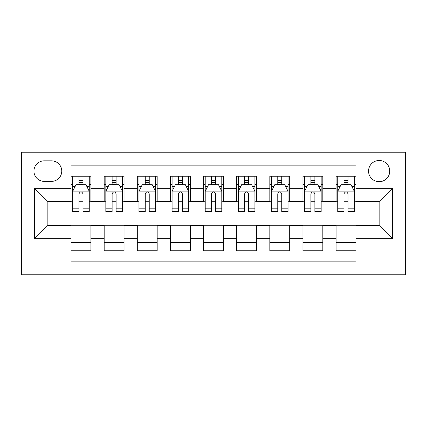 <?xml version="1.0" encoding="UTF-8"?>
<svg xmlns="http://www.w3.org/2000/svg" width="427" height="427" viewBox="0 0 427 427"><rect width="100%" height="100%" fill="white"/><g stroke="black" fill="none" stroke-linecap="round" stroke-linejoin="round"><path stroke-width="0.64" d="M379.144 160.493A10.6 10.6 0 0 0 368.544 171.094A10.6 10.6 0 0 0 379.144 181.694A10.6 10.6 0 0 0 389.75 171.094A10.6 10.6 0 0 0 379.144 160.493M21.35 274.791L405.65 274.791L405.65 152.209L21.35 152.209L21.35 274.791M355.958 176.228L336.081 176.228L336.081 188.323L322.828 188.323L322.828 201.576L336.081 201.576L336.081 188.323M322.828 188.323L322.828 176.228L302.951 176.228L302.951 188.323L289.698 188.323L289.698 201.576L302.951 201.576L302.951 188.323M289.698 188.323L289.698 176.228L269.821 176.228L269.821 188.323L256.568 188.323L256.568 201.576L269.821 201.576L269.821 188.323M256.568 188.323L256.568 176.228L236.691 176.228L236.691 188.323L223.438 188.323L223.438 201.576L236.691 201.576L236.691 188.323M223.438 188.323L223.438 176.228L203.562 176.228L203.562 188.323L190.309 188.323L190.309 201.576L203.562 201.576L203.562 188.323M190.309 188.323L190.309 176.228L170.432 176.228L170.432 188.323L157.179 188.323L157.179 201.576L170.432 201.576L170.432 188.323M157.179 188.323L157.179 176.228L137.302 176.228L137.302 188.323L124.049 188.323L124.049 201.576L137.302 201.576L137.302 188.323M124.049 188.323L124.049 176.228L104.172 176.228L104.172 201.576L90.919 201.576L90.919 176.228L71.042 176.228M71.042 250.772L90.919 250.772L90.919 225.424L104.172 225.424L104.172 250.772L124.049 250.772L124.049 225.424L137.302 225.424L137.302 238.677L124.049 238.677M137.302 238.677L137.302 250.772L157.179 250.772L157.179 225.424L170.432 225.424L170.432 238.677L157.179 238.677M170.432 238.677L170.432 250.772L190.309 250.772L190.309 225.424L203.562 225.424L203.562 238.677L190.309 238.677M203.562 238.677L203.562 250.772L223.438 250.772L223.438 225.424L236.691 225.424L236.691 238.677L223.438 238.677M236.691 238.677L236.691 250.772L256.568 250.772L256.568 225.424L269.821 225.424L269.821 238.677L256.568 238.677M269.821 238.677L269.821 250.772L289.698 250.772L289.698 225.424L302.951 225.424L302.951 238.677L289.698 238.677M302.951 238.677L302.951 250.772L322.828 250.772L322.828 225.424L336.081 225.424L336.081 238.677L322.828 238.677M44.211 181.363L51.496 181.363A10.269 10.269 0 0 0 61.766 171.094A10.269 10.269 0 0 0 51.496 160.824L44.211 160.824A10.269 10.269 0 0 0 33.941 171.094A10.269 10.269 0 0 0 44.211 181.363M355.958 188.323L355.958 165.132L71.042 165.132L71.042 201.576L47.856 201.576L47.856 225.424L71.042 225.424L71.042 261.868L355.958 261.868L355.958 225.424L379.144 225.424L379.144 201.576L355.958 201.576L355.958 188.323L392.397 188.323L392.397 238.677L355.958 238.677M71.042 238.677L34.603 238.677L34.603 188.323L71.042 188.323M336.081 238.677L336.081 250.772L355.958 250.772M71.042 184.512L72.702 184.512M78.995 184.512L82.971 184.512M89.264 184.512L90.919 184.512M71.042 201.24L72.702 201.24M78.995 201.24L82.971 201.24M89.264 201.24L90.919 201.24M71.042 225.76L90.919 225.76M71.042 242.488L90.919 242.488M104.172 201.24L105.832 201.24M112.125 201.24L116.101 201.24M122.394 201.24L124.049 201.24M104.172 184.512L105.832 184.512M112.125 184.512L116.101 184.512M122.394 184.512L124.049 184.512M104.172 225.76L124.049 225.76M104.172 242.488L124.049 242.488M137.302 225.76L157.179 225.76M137.302 242.488L157.179 242.488M137.302 184.512L138.956 184.512M145.255 184.512L149.231 184.512M155.524 184.512L157.179 184.512M137.302 201.24L138.956 201.24M145.255 201.24L149.231 201.24M155.524 201.24L157.179 201.24M170.432 225.76L190.309 225.76M170.432 242.488L190.309 242.488M170.432 184.512L172.086 184.512M178.385 184.512L182.361 184.512M188.654 184.512L190.309 184.512M170.432 201.24L172.086 201.24M178.385 201.24L182.361 201.24M188.654 201.24L190.309 201.24M203.562 225.76L223.438 225.76M203.562 242.488L223.438 242.488M203.562 184.512L205.216 184.512M211.514 184.512L215.486 184.512M221.784 184.512L223.438 184.512M203.562 201.24L205.216 201.24M211.514 201.24L215.486 201.24M221.784 201.24L223.438 201.24M236.691 225.76L256.568 225.76M236.691 242.488L256.568 242.488M236.691 184.512L238.346 184.512M244.639 184.512L248.615 184.512M254.914 184.512L256.568 184.512M236.691 201.24L238.346 201.24M244.639 201.24L248.615 201.24M254.914 201.24L256.568 201.24M269.821 225.76L289.698 225.76M269.821 242.488L289.698 242.488M269.821 184.512L271.476 184.512M277.769 184.512L281.745 184.512M288.044 184.512L289.698 184.512M269.821 201.24L271.476 201.24M277.769 201.24L281.745 201.24M288.044 201.24L289.698 201.24M302.951 225.76L322.828 225.76M302.951 242.488L322.828 242.488M302.951 184.512L304.606 184.512M310.899 184.512L314.875 184.512M321.168 184.512L322.828 184.512M302.951 201.24L304.606 201.24M310.899 201.24L314.875 201.24M321.168 201.24L322.828 201.24M336.081 225.76L355.958 225.76M336.081 242.488L355.958 242.488M336.081 184.512L337.736 184.512M344.029 184.512L348.005 184.512M354.298 184.512L355.958 184.512M336.081 201.24L337.736 201.24M344.029 201.24L348.005 201.24M354.298 201.24L355.958 201.24M47.856 201.576L34.603 188.323M47.856 225.424L34.603 238.677M392.397 188.323L379.144 201.576M392.397 238.677L379.144 225.424M82.971 180.536L78.995 180.536M89.264 208.814L82.971 208.814L82.971 211.514L89.264 211.514L89.264 191.301L85.95 184.677L76.011 184.677L72.702 191.301L72.702 211.514L78.995 211.514L78.995 208.814L72.702 208.814M72.702 191.301L72.702 176.228M89.264 191.301L89.264 176.228M78.995 184.677L78.995 176.228M82.971 176.228L82.971 184.677M82.971 208.814L82.971 193.789C81.648 191.237 80.324 191.237 78.995 193.789L78.995 208.814M116.101 180.536L112.125 180.536M122.394 208.814L116.101 208.814L116.101 211.514L122.394 211.514L122.394 191.301L119.08 184.677L109.141 184.677L105.832 191.301L105.832 211.514L112.125 211.514L112.125 208.814L105.832 208.814M105.832 191.301L105.832 176.228M122.394 191.301L122.394 176.228M112.125 184.677L112.125 176.228M116.101 176.228L116.101 184.677M116.101 208.814L116.101 193.789C114.778 191.237 113.454 191.237 112.125 193.789L112.125 208.814M149.231 180.536L145.255 180.536M155.524 208.814L149.231 208.814L149.231 211.514L155.524 211.514L155.524 191.301L152.209 184.677L142.271 184.677L138.956 191.301L138.956 211.514L145.255 211.514L145.255 208.814L138.956 208.814M138.956 191.301L138.956 176.228M155.524 191.301L155.524 176.228M145.255 184.677L145.255 176.228M149.231 176.228L149.231 184.677M149.231 208.814L149.231 193.789C147.907 191.237 146.578 191.237 145.255 193.789L145.255 208.814M182.361 180.536L178.385 180.536M188.654 208.814L182.361 208.814L182.361 211.514L188.654 211.514L188.654 191.301L185.339 184.677L175.401 184.677L172.086 191.301L172.086 211.514L178.385 211.514L178.385 208.814L172.086 208.814M172.086 191.301L172.086 176.228M188.654 191.301L188.654 176.228M178.385 184.677L178.385 176.228M182.361 176.228L182.361 184.677M182.361 208.814L182.361 193.789C181.037 191.237 179.708 191.237 178.385 193.789L178.385 208.814M215.486 180.536L211.514 180.536M221.784 208.814L215.486 208.814L215.486 211.514L221.784 211.514L221.784 191.301L218.469 184.677L208.531 184.677L205.216 191.301L205.216 211.514L211.514 211.514L211.514 208.814L205.216 208.814M205.216 191.301L205.216 176.228M221.784 191.301L221.784 176.228M211.514 184.677L211.514 176.228M215.486 176.228L215.486 184.677M215.486 208.814L215.486 193.789C214.162 191.237 212.838 191.237 211.514 193.789L211.514 208.814M248.615 180.536L244.639 180.536M254.914 208.814L248.615 208.814L248.615 211.514L254.914 211.514L254.914 191.301L251.599 184.677L241.661 184.677L238.346 191.301L238.346 211.514L244.639 211.514L244.639 208.814L238.346 208.814M238.346 191.301L238.346 176.228M254.914 191.301L254.914 176.228M244.639 184.677L244.639 176.228M248.615 176.228L248.615 184.677M248.615 208.814L248.615 193.789C247.292 191.237 245.968 191.237 244.639 193.789L244.639 208.814M281.745 180.536L277.769 180.536M288.044 208.814L281.745 208.814L281.745 211.514L288.044 211.514L288.044 191.301L284.729 184.677L274.791 184.677L271.476 191.301L271.476 211.514L277.769 211.514L277.769 208.814L271.476 208.814M271.476 191.301L271.476 176.228M288.044 191.301L288.044 176.228M277.769 184.677L277.769 176.228M281.745 176.228L281.745 184.677M281.745 208.814L281.745 193.789C280.422 191.237 279.098 191.237 277.769 193.789L277.769 208.814M314.875 180.536L310.899 180.536M321.168 208.814L314.875 208.814L314.875 211.514L321.168 211.514L321.168 191.301L317.859 184.677L307.92 184.677L304.606 191.301L304.606 211.514L310.899 211.514L310.899 208.814L304.606 208.814M304.606 191.301L304.606 176.228M321.168 191.301L321.168 176.228M310.899 184.677L310.899 176.228M314.875 176.228L314.875 184.677M314.875 208.814L314.875 193.789C313.551 191.237 312.228 191.237 310.899 193.789L310.899 208.814M348.005 180.536L344.029 180.536M354.298 208.814L348.005 208.814L348.005 211.514L354.298 211.514L354.298 191.301L350.989 184.677L341.05 184.677L337.736 191.301L337.736 211.514L344.029 211.514L344.029 208.814L337.736 208.814M337.736 191.301L337.736 176.228M354.298 191.301L354.298 176.228M344.029 184.677L344.029 176.228M348.005 176.228L348.005 184.677M348.005 208.814L348.005 193.789C346.681 191.237 345.358 191.237 344.029 193.789L344.029 208.814M104.172 238.677L90.919 238.677M104.172 188.323L90.919 188.323M89.184 191.136L72.782 191.136M72.702 186.503L75.104 186.503M86.862 186.503L89.264 186.503M78.995 198.982L72.702 198.982M89.264 198.982L82.971 198.982M82.971 182.644L78.995 182.644M122.314 191.136L105.912 191.136M105.832 186.503L108.234 186.503M119.992 186.503L122.394 186.503M112.125 198.982L105.832 198.982M122.394 198.982L116.101 198.982M116.101 182.644L112.125 182.644M155.439 191.136L139.042 191.136M138.956 186.503L141.358 186.503M153.122 186.503L155.524 186.503M145.255 198.982L138.956 198.982M155.524 198.982L149.231 198.982M149.231 182.644L145.255 182.644M188.569 191.136L172.172 191.136M172.086 186.503L174.488 186.503M186.252 186.503L188.654 186.503M178.385 198.982L172.086 198.982M188.654 198.982L182.361 198.982M182.361 182.644L178.385 182.644M221.698 191.136L205.302 191.136M205.216 186.503L207.618 186.503M219.382 186.503L221.784 186.503M211.514 198.982L205.216 198.982M221.784 198.982L215.486 198.982M215.486 182.644L211.514 182.644M254.828 191.136L238.431 191.136M238.346 186.503L240.748 186.503M252.512 186.503L254.914 186.503M244.639 198.982L238.346 198.982M254.914 198.982L248.615 198.982M248.615 182.644L244.639 182.644M287.958 191.136L271.561 191.136M271.476 186.503L273.878 186.503M285.642 186.503L288.044 186.503M277.769 198.982L271.476 198.982M288.044 198.982L281.745 198.982M281.745 182.644L277.769 182.644M321.088 191.136L304.686 191.136M304.606 186.503L307.008 186.503M318.766 186.503L321.168 186.503M310.899 198.982L304.606 198.982M321.168 198.982L314.875 198.982M314.875 182.644L310.899 182.644M354.218 191.136L337.816 191.136M337.736 186.503L340.138 186.503M351.896 186.503L354.298 186.503M344.029 198.982L337.736 198.982M354.298 198.982L348.005 198.982M348.005 182.644L344.029 182.644"/></g></svg>

